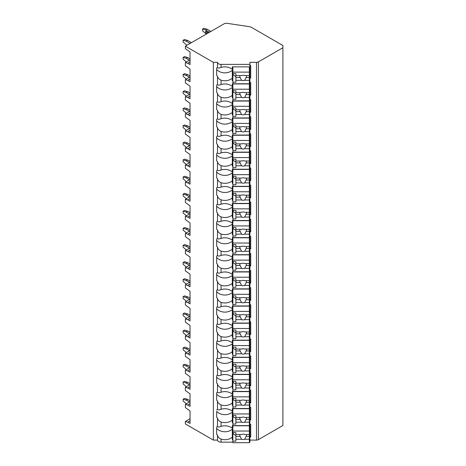 <?xml version="1.0" encoding="UTF-8"?>
<svg xmlns="http://www.w3.org/2000/svg" width="466" height="466" viewBox="0 0 466 466"><rect width="100%" height="100%" fill="white"/><g stroke="black" fill="none" stroke-linecap="round" stroke-linejoin="round"><path stroke-width="0.7" d="M185.369 46.175L213.364 62.339L217.482 62.339A3.571 2.062 0 0 0 221.053 64.395L249.898 64.395L249.898 62.339L256.475 62.339A2.749 1.584 0 0 0 258.414 61.873L282.885 47.748L282.885 45.505L251.599 27.442A5.493 3.175 0 0 0 249.089 26.614L226.907 23.3A2.749 1.584 0 0 0 224.274 23.714L185.369 46.175L185.369 48.645L190.035 52.006L190.035 64.57L187.699 63.225L185.369 62.549L185.369 65.735L190.035 69.102L190.035 81.661L187.699 80.315L185.369 79.639L185.369 82.826L190.035 86.193L190.035 98.751L187.699 97.406L185.369 96.736L185.369 99.916L190.035 103.283L190.035 115.842L187.699 114.496L185.369 113.826L185.369 117.013L190.035 120.374L190.035 132.932L187.699 131.587L185.369 130.917L185.369 134.103L190.035 137.464L190.035 150.029L187.699 148.683L185.369 148.007L185.369 151.194L190.035 154.555L190.035 167.119L187.699 165.774L185.369 165.098L185.369 168.284L190.035 171.651L190.035 184.21L187.699 182.864L185.369 182.194L185.369 185.375L190.035 188.742L190.035 201.3L187.699 199.955L185.369 199.285L185.369 202.465L190.035 205.832L190.035 218.391L187.699 217.045L185.369 216.375L185.369 219.562L190.035 222.923L190.035 235.487L187.699 234.142L185.369 233.466L185.369 236.652L190.035 240.013L190.035 252.578L187.699 251.232L185.369 250.557L185.369 253.743L190.035 257.11L190.035 269.668L187.699 268.323L185.369 267.647L185.369 270.833L190.035 274.2L190.035 286.759L187.699 285.413L185.369 284.743L185.369 287.924L190.035 291.291L190.035 303.849L187.699 302.504L185.369 301.834L185.369 305.02L190.035 308.381L190.035 320.946L187.699 319.6L185.369 318.925L185.369 322.111L190.035 325.472L190.035 338.036L187.699 336.691L185.369 336.015L185.369 339.201L190.035 342.568L190.035 355.127L187.699 353.781L185.369 353.106L185.369 356.292L190.035 359.659L190.035 372.218L187.699 370.872L185.369 370.202L185.369 373.382L190.035 376.749L190.035 389.308L187.699 387.962L185.369 387.293L185.369 390.479L190.035 393.84L190.035 406.404L187.699 405.059L185.369 404.383L185.369 407.569L190.035 410.93L190.035 423.495L187.699 422.149L185.369 421.474L185.369 423.943L213.364 440.102L217.482 440.102A3.571 2.062 0 0 0 221.053 442.164L232.866 442.164M249.351 442.164L249.898 442.164L249.898 439.7L249.351 439.7M249.898 440.102L256.475 440.102A2.749 1.584 0 0 0 258.414 439.636L282.885 425.51L282.885 47.748M249.898 424.404L250.72 424.404L250.72 436.962L249.898 436.962L249.898 438.075L249.351 438.075M249.898 407.313L250.72 407.313L250.72 419.872L249.898 419.872L249.898 422.604L249.351 422.604M249.898 390.217L250.72 390.217L250.72 402.781L249.898 402.781L249.898 405.513L249.351 405.513M249.898 373.126L250.72 373.126L250.72 385.691L249.898 385.691L249.898 388.423L249.351 388.423M249.898 356.036L250.72 356.036L250.72 368.594L249.898 368.594L249.898 371.332L249.351 371.332M249.898 338.945L250.72 338.945L250.72 351.504L249.898 351.504L249.898 354.242L249.351 354.242M249.898 321.855L250.72 321.855L250.72 334.413L249.898 334.413L249.898 337.145L249.351 337.145M249.898 304.758L250.72 304.758L250.72 317.323L249.898 317.323L249.898 320.055L249.351 320.055M249.898 287.668L250.72 287.668L250.72 300.232L249.898 300.232L249.898 302.964L249.351 302.964M249.898 270.577L250.72 270.577L250.72 283.136L249.898 283.136L249.898 285.874L249.351 285.874M249.898 253.487L250.72 253.487L250.72 266.045L249.898 266.045L249.898 268.783L249.351 268.783M249.898 236.396L250.72 236.396L250.72 248.955L249.898 248.955L249.898 251.687L249.351 251.687M249.898 219.3L250.72 219.3L250.72 231.864L249.898 231.864L249.898 234.596L249.351 234.596M249.898 202.209L250.72 202.209L250.72 214.774L249.898 214.774L249.898 217.505L249.351 217.505M249.898 185.119L250.72 185.119L250.72 197.677L249.898 197.677L249.898 200.415L249.351 200.415M249.898 168.028L250.72 168.028L250.72 180.587L249.898 180.587L249.898 183.324L249.351 183.324M249.898 150.937L250.72 150.937L250.72 163.496L249.898 163.496L249.898 166.228L249.351 166.228M249.898 133.841L250.72 133.841L250.72 146.406L249.898 146.406L249.898 149.137L249.351 149.137M249.898 116.75L250.72 116.75L250.72 129.315L249.898 129.315L249.898 132.047L249.351 132.047M249.898 99.66L250.72 99.66L250.72 112.219L249.898 112.219L249.898 114.956L249.351 114.956M249.898 82.569L250.72 82.569L250.72 95.128L249.898 95.128L249.898 97.866L249.351 97.866M249.898 65.479L250.72 65.479L250.72 78.038L249.898 78.038L249.898 80.769L249.351 80.769M217.482 440.102L217.482 435.11A10.438 8.522 180 0 1 216.661 434.347L216.661 427.019A10.438 8.522 180 0 1 217.482 426.256C217.739 427.159 218.927 427.205 221.053 426.39A10.438 8.522 180 0 1 232.318 428.318L232.318 425.79L249.898 425.79L249.898 436.013L250.72 436.962M232.866 438.075L232.318 438.075M232.318 431.097L232.866 431.097M249.351 431.097L249.898 431.097M249.898 80.769L249.898 83.956L232.318 83.956L232.318 86.484A10.438 8.522 180 0 0 221.053 84.556L221.053 80.175A10.438 8.522 180 0 0 232.318 78.247L232.318 70.314A10.438 8.522 180 0 1 216.661 69.55L216.661 68.094A10.438 8.522 180 0 1 217.482 67.331C217.739 68.234 218.927 68.281 221.053 67.465A10.438 8.522 180 0 1 232.318 69.393L232.318 66.865L249.898 66.865L249.898 64.395M216.661 68.094L216.661 75.416A10.438 8.522 180 0 0 217.482 76.185L217.482 84.422A10.438 8.522 180 0 0 216.661 85.185L216.661 92.513A10.438 8.522 180 0 0 217.482 93.276L217.482 101.512C217.739 102.415 218.927 102.462 221.053 101.646A10.438 8.522 180 0 1 232.318 103.574L232.318 101.046L249.898 101.046L249.898 97.866M217.482 101.512A10.438 8.522 180 0 0 216.661 102.281L216.661 109.603A10.438 8.522 180 0 0 217.482 110.366L217.482 118.603C217.739 119.512 218.927 119.552 221.053 118.743A10.438 8.522 180 0 1 232.318 120.665L232.318 118.143L249.898 118.143L249.898 114.956M217.482 118.603A10.438 8.522 180 0 0 216.661 119.372L216.661 126.694A10.438 8.522 180 0 0 217.482 127.457L217.482 135.693C217.739 136.602 218.927 136.649 221.053 135.833A10.438 8.522 180 0 1 232.318 137.755L232.318 135.233L249.898 135.233L249.898 132.047M217.482 135.693A10.438 8.522 180 0 0 216.661 136.462L216.661 143.784A10.438 8.522 180 0 0 217.482 144.553L217.482 152.79C217.739 153.693 218.927 153.739 221.053 152.924A10.438 8.522 180 0 1 232.318 154.852L232.318 152.324L249.898 152.324L249.898 149.137M217.482 152.79A10.438 8.522 180 0 0 216.661 153.553L216.661 160.875A10.438 8.522 180 0 0 217.482 161.644L217.482 169.88C217.739 170.783 218.927 170.83 221.053 170.014A10.438 8.522 180 0 1 232.318 171.942L232.318 169.414L249.898 169.414L249.898 166.228M217.482 169.88A10.438 8.522 180 0 0 216.661 170.643L216.661 177.971A10.438 8.522 180 0 0 217.482 178.734L217.482 186.971C217.739 187.874 218.927 187.92 221.053 187.105A10.438 8.522 180 0 1 232.318 189.033L232.318 186.505L249.898 186.505L249.898 183.324M217.482 186.971A10.438 8.522 180 0 0 216.661 187.74L216.661 195.062A10.438 8.522 180 0 0 217.482 195.825L217.482 204.061C217.739 204.97 218.927 205.011 221.053 204.201A10.438 8.522 180 0 1 232.318 206.123L232.318 203.601L249.898 203.601L249.898 200.415M217.482 204.061A10.438 8.522 180 0 0 216.661 204.83L216.661 212.152A10.438 8.522 180 0 0 217.482 212.915L217.482 221.152C217.739 222.061 218.927 222.101 221.053 221.292A10.438 8.522 180 0 1 232.318 223.214L232.318 220.692L249.898 220.692L249.898 217.505M217.482 221.152A10.438 8.522 180 0 0 216.661 221.921L216.661 229.243A10.438 8.522 180 0 0 217.482 230.012L217.482 238.248C217.739 239.151 218.927 239.198 221.053 238.382A10.438 8.522 180 0 1 232.318 240.31L232.318 237.782L249.898 237.782L249.898 234.596M217.482 238.248A10.438 8.522 180 0 0 216.661 239.011L216.661 246.333A10.438 8.522 180 0 0 217.482 247.102L217.482 255.339C217.739 256.242 218.927 256.288 221.053 255.473A10.438 8.522 180 0 1 232.318 257.401L232.318 254.873L249.898 254.873L249.898 251.687M217.482 255.339A10.438 8.522 180 0 0 216.661 256.102L216.661 263.43A10.438 8.522 180 0 0 217.482 264.193L217.482 272.429C217.739 273.332 218.927 273.379 221.053 272.563A10.438 8.522 180 0 1 232.318 274.491L232.318 271.963L249.898 271.963L249.898 268.783M217.482 272.429A10.438 8.522 180 0 0 216.661 273.198L216.661 280.52A10.438 8.522 180 0 0 217.482 281.283L217.482 289.52C217.739 290.429 218.927 290.469 221.053 289.66A10.438 8.522 180 0 1 232.318 291.582L232.318 289.06L249.898 289.06L249.898 285.874M217.482 289.52A10.438 8.522 180 0 0 216.661 290.289L216.661 297.611A10.438 8.522 180 0 0 217.482 298.374L217.482 306.611C217.739 307.519 218.927 307.56 221.053 306.75A10.438 8.522 180 0 1 232.318 308.673L232.318 306.15L249.898 306.15L249.898 302.964M217.482 306.611A10.438 8.522 180 0 0 216.661 307.379L216.661 314.701A10.438 8.522 180 0 0 217.482 315.47L217.482 323.707C217.739 324.61 218.927 324.656 221.053 323.841A10.438 8.522 180 0 1 232.318 325.769L232.318 323.241L249.898 323.241L249.898 320.055M217.482 323.707A10.438 8.522 180 0 0 216.661 324.47L216.661 331.792A10.438 8.522 180 0 0 217.482 332.561L217.482 340.797C217.739 341.7 218.927 341.747 221.053 340.931A10.438 8.522 180 0 1 232.318 342.86L232.318 340.331L249.898 340.331L249.898 337.145M217.482 340.797A10.438 8.522 180 0 0 216.661 341.561L216.661 348.888A10.438 8.522 180 0 0 217.482 349.651L217.482 357.888C217.739 358.791 218.927 358.837 221.053 358.022A10.438 8.522 180 0 1 232.318 359.95L232.318 357.422L249.898 357.422L249.898 354.242M217.482 357.888A10.438 8.522 180 0 0 216.661 358.657L216.661 365.979A10.438 8.522 180 0 0 217.482 366.742L217.482 374.979C217.739 375.887 218.927 375.928 221.053 375.118A10.438 8.522 180 0 1 232.318 377.041L232.318 374.518L249.898 374.518L249.898 371.332M217.482 374.979A10.438 8.522 180 0 0 216.661 375.747L216.661 383.069A10.438 8.522 180 0 0 217.482 383.833L217.482 392.069C217.739 392.978 218.927 393.019 221.053 392.209A10.438 8.522 180 0 1 232.318 394.131L232.318 391.609L249.898 391.609L249.898 388.423M217.482 392.069A10.438 8.522 180 0 0 216.661 392.838L216.661 400.16A10.438 8.522 180 0 0 217.482 400.929L217.482 409.165C217.739 410.068 218.927 410.115 221.053 409.299A10.438 8.522 180 0 1 232.318 411.228L232.318 408.699L249.898 408.699L249.898 405.513M249.898 425.79L249.898 422.604M249.898 438.075L249.898 439.7M249.898 66.865L249.898 77.088L250.72 78.038M249.898 79.15L249.351 79.15M232.866 79.15L232.318 79.15M232.318 72.172L232.866 72.172M249.351 72.172L249.898 72.172M232.866 80.769L232.318 80.769L232.318 78.247M221.053 101.646L221.053 97.266A10.438 8.522 180 0 0 232.318 95.338L232.318 87.41A10.438 8.522 180 0 1 216.661 86.641L216.661 85.185M232.866 97.866L232.318 97.866L232.318 95.338M221.053 118.743L221.053 114.356A10.438 8.522 180 0 0 232.318 112.428L232.318 104.501A10.438 8.522 180 0 1 216.661 103.732L216.661 102.281M232.866 114.956L232.318 114.956L232.318 112.428M221.053 135.833L221.053 131.447A10.438 8.522 180 0 0 232.318 129.519L232.318 121.591A10.438 8.522 180 0 1 216.661 120.828L216.661 119.372M232.866 132.047L232.318 132.047L232.318 129.519M221.053 152.924L221.053 148.537A10.438 8.522 180 0 0 232.318 146.615L232.318 138.682A10.438 8.522 180 0 1 216.661 137.919L216.661 136.462M232.866 149.137L232.318 149.137L232.318 146.615M221.053 170.014L221.053 165.634A10.438 8.522 180 0 0 232.318 163.706L232.318 155.772A10.438 8.522 180 0 1 216.661 155.009L216.661 153.553M232.866 166.228L232.318 166.228L232.318 163.706M221.053 187.105L221.053 182.724A10.438 8.522 180 0 0 232.318 180.796L232.318 172.869A10.438 8.522 180 0 1 216.661 172.1L216.661 170.643M232.866 183.324L232.318 183.324L232.318 180.796M221.053 204.201L221.053 199.815A10.438 8.522 180 0 0 232.318 197.887L232.318 189.959A10.438 8.522 180 0 1 216.661 189.19L216.661 187.74M232.866 200.415L232.318 200.415L232.318 197.887M221.053 221.292L221.053 216.906A10.438 8.522 180 0 0 232.318 214.977L232.318 207.05A10.438 8.522 180 0 1 216.661 206.287L216.661 204.83M232.866 217.505L232.318 217.505L232.318 214.977M221.053 238.382L221.053 233.996A10.438 8.522 180 0 0 232.318 232.074L232.318 224.14A10.438 8.522 180 0 1 216.661 223.377L216.661 221.921M232.866 234.596L232.318 234.596L232.318 232.074M221.053 255.473L221.053 251.092A10.438 8.522 180 0 0 232.318 249.164L232.318 241.231A10.438 8.522 180 0 1 216.661 240.468L216.661 239.011M232.866 251.687L232.318 251.687L232.318 249.164M221.053 272.563L221.053 268.183A10.438 8.522 180 0 0 232.318 266.255L232.318 258.327A10.438 8.522 180 0 1 216.661 257.558L216.661 256.102M232.866 268.783L232.318 268.783L232.318 266.255M221.053 289.66L221.053 285.274A10.438 8.522 180 0 0 232.318 283.345L232.318 275.418A10.438 8.522 180 0 1 216.661 274.649L216.661 273.198M232.866 285.874L232.318 285.874L232.318 283.345M221.053 306.75L221.053 302.364A10.438 8.522 180 0 0 232.318 300.436L232.318 292.508A10.438 8.522 180 0 1 216.661 291.745L216.661 290.289M232.866 302.964L232.318 302.964L232.318 300.436M221.053 323.841L221.053 319.455A10.438 8.522 180 0 0 232.318 317.532L232.318 309.599A10.438 8.522 180 0 1 216.661 308.836L216.661 307.379M232.866 320.055L232.318 320.055L232.318 317.532M221.053 340.931L221.053 336.545A10.438 8.522 180 0 0 232.318 334.623L232.318 326.689A10.438 8.522 180 0 1 216.661 325.926L216.661 324.47M232.866 337.145L232.318 337.145L232.318 334.623M221.053 358.022L221.053 353.642A10.438 8.522 180 0 0 232.318 351.714L232.318 343.786A10.438 8.522 180 0 1 216.661 343.017L216.661 341.561M232.866 354.242L232.318 354.242L232.318 351.714M221.053 375.118L221.053 370.732A10.438 8.522 180 0 0 232.318 368.804L232.318 360.876A10.438 8.522 180 0 1 216.661 360.107L216.661 358.657M232.866 371.332L232.318 371.332L232.318 368.804M221.053 392.209L221.053 387.823A10.438 8.522 180 0 0 232.318 385.895L232.318 377.967A10.438 8.522 180 0 1 216.661 377.198L216.661 375.747M232.866 388.423L232.318 388.423L232.318 385.895M221.053 409.299L221.053 404.913A10.438 8.522 180 0 0 232.318 402.991L232.318 395.057A10.438 8.522 180 0 1 216.661 394.294L216.661 392.838M232.866 405.513L232.318 405.513L232.318 402.991M221.053 426.39L221.053 422.004A10.438 8.522 180 0 0 232.318 420.082L232.318 412.148A10.438 8.522 180 0 1 216.661 411.385L216.661 417.251A10.438 8.522 180 0 0 217.482 418.019L217.482 426.256M232.866 422.604L232.318 422.604L232.318 420.082M232.866 439.7L232.318 439.7L232.318 429.244A10.438 8.522 180 0 1 216.661 428.475L216.661 427.019M221.053 442.164L221.053 439.1A10.438 8.522 180 0 0 232.318 437.172M213.364 440.102L213.364 62.339M217.482 67.331L217.482 62.339M217.482 409.165A10.438 8.522 180 0 0 216.661 409.929M221.053 80.175C218.927 79.197 217.739 77.863 217.482 76.185M217.482 84.422C217.739 85.325 218.927 85.371 221.053 84.556M221.053 97.266C218.927 96.287 217.739 94.959 217.482 93.276M221.053 114.356C218.927 113.378 217.739 112.05 217.482 110.366M221.053 131.447C218.927 130.468 217.739 129.14 217.482 127.457M221.053 148.537C218.927 147.559 217.739 146.231 217.482 144.553M221.053 165.634C218.927 164.655 217.739 163.321 217.482 161.644M221.053 182.724C218.927 181.746 217.739 180.418 217.482 178.734M221.053 199.815C218.927 198.836 217.739 197.508 217.482 195.825M221.053 216.906C218.927 215.927 217.739 214.599 217.482 212.915M221.053 233.996C218.927 233.017 217.739 231.689 217.482 230.012M221.053 251.092C218.927 250.114 217.739 248.78 217.482 247.102M221.053 268.183C218.927 267.204 217.739 265.876 217.482 264.193M221.053 285.274C218.927 284.295 217.739 282.967 217.482 281.283M221.053 302.364C218.927 301.385 217.739 300.057 217.482 298.374M221.053 319.455C218.927 318.476 217.739 317.148 217.482 315.47M221.053 336.545C218.927 335.572 217.739 334.238 217.482 332.561M221.053 353.642C218.927 352.663 217.739 351.335 217.482 349.651M221.053 370.732C218.927 369.754 217.739 368.425 217.482 366.742M221.053 387.823C218.927 386.844 217.739 385.516 217.482 383.833M221.053 404.913C218.927 403.935 217.739 402.607 217.482 400.929M221.053 422.004C218.927 421.031 217.739 419.697 217.482 418.019M221.053 439.1C218.927 438.122 217.739 436.793 217.482 435.11M249.898 83.956L249.898 94.179L250.72 95.128M249.898 96.241L249.351 96.241M232.866 96.241L232.318 96.241M232.318 89.262L232.866 89.262M249.351 89.262L249.898 89.262M232.866 83.956L232.866 100.866L249.351 100.866L249.351 94.569L246.135 94.569A3.297 2.691 180 0 0 246.438 93.45A3.297 2.691 180 0 0 246.287 92.641M232.866 90.771L235.889 90.771L235.889 92.641L241.627 92.641A3.297 2.691 180 0 1 243.141 92.344A3.297 2.691 180 0 1 244.656 92.641L249.351 92.641L249.351 89.204L232.866 89.204M232.866 99.299L235.889 99.299L235.889 97.423L241.627 97.423A3.297 2.691 180 0 0 243.141 97.726A3.297 2.691 180 0 0 244.656 97.423L249.351 97.423M235.889 97.423L235.889 92.641M239.996 92.641A3.297 2.691 180 0 0 239.844 93.45A3.297 2.691 180 0 0 240.141 94.569L235.889 94.569M240.141 94.569L241.627 97.423M244.656 97.423L246.135 94.569M235.889 93.584L233.14 92L233.14 90.771M249.351 94.569L249.351 92.641M249.351 83.956L249.351 89.204M249.898 101.046L249.898 111.269L250.72 112.219M249.898 113.331L249.351 113.331M232.866 113.331L232.318 113.331M232.318 106.353L232.866 106.353M249.351 106.353L249.898 106.353M232.866 101.046L232.866 117.956L249.351 117.956L249.351 111.659L246.135 111.659A3.297 2.691 180 0 0 246.438 110.541A3.297 2.691 180 0 0 246.287 109.737M232.866 107.862L235.889 107.862L235.889 109.737L241.627 109.737A3.297 2.691 180 0 1 243.141 109.434A3.297 2.691 180 0 1 244.656 109.737L249.351 109.737L249.351 106.295L232.866 106.295M232.866 116.389L235.889 116.389L235.889 114.514L241.627 114.514A3.297 2.691 180 0 0 243.141 114.817A3.297 2.691 180 0 0 244.656 114.514L249.351 114.514M235.889 114.514L235.889 109.737M239.996 109.737A3.297 2.691 180 0 0 239.844 110.541A3.297 2.691 180 0 0 240.141 111.659L235.889 111.659M240.141 111.659L241.627 114.514M244.656 114.514L246.135 111.659M235.889 110.681L233.14 109.091L233.14 107.862M249.351 111.659L249.351 109.737M249.351 101.046L249.351 106.295M249.898 118.143L249.898 128.36L250.72 129.315M249.898 130.422L249.351 130.422M232.866 130.422L232.318 130.422M232.318 123.443L232.866 123.443M249.351 123.443L249.898 123.443M232.866 118.143L232.866 135.047L249.351 135.047L249.351 128.756L246.135 128.756A3.297 2.691 180 0 0 246.438 127.632A3.297 2.691 180 0 0 246.287 126.828M232.866 124.958L235.889 124.958L235.889 126.828L241.627 126.828A3.297 2.691 180 0 1 243.141 126.525A3.297 2.691 180 0 1 244.656 126.828L249.351 126.828L249.351 123.385L232.866 123.385M232.866 133.48L235.889 133.48L235.889 131.61L241.627 131.61A3.297 2.691 180 0 0 243.141 131.907A3.297 2.691 180 0 0 244.656 131.61L249.351 131.61M235.889 131.61L235.889 126.828M239.996 126.828A3.297 2.691 180 0 0 239.844 127.632A3.297 2.691 180 0 0 240.141 128.756L235.889 128.756M240.141 128.756L241.627 131.61M244.656 131.61L246.135 128.756M235.889 127.771L233.14 126.181L233.14 124.958M249.351 128.756L249.351 126.828M249.351 118.143L249.351 123.385M249.898 135.233L249.898 145.45L250.72 146.406M249.898 147.512L249.351 147.512M232.866 147.512L232.318 147.512M232.318 140.534L232.866 140.534M249.351 140.534L249.898 140.534M232.866 135.233L232.866 152.143L249.351 152.143L249.351 145.846L246.135 145.846A3.297 2.691 180 0 0 246.438 144.722A3.297 2.691 180 0 0 246.287 143.918M232.866 142.048L235.889 142.048L235.889 143.918L241.627 143.918A3.297 2.691 180 0 1 243.141 143.615A3.297 2.691 180 0 1 244.656 143.918L249.351 143.918L249.351 140.476L232.866 140.476M232.866 150.57L235.889 150.57L235.889 148.701L241.627 148.701A3.297 2.691 180 0 0 243.141 149.004A3.297 2.691 180 0 0 244.656 148.701L249.351 148.701M235.889 148.701L235.889 143.918M239.996 143.918A3.297 2.691 180 0 0 239.844 144.722A3.297 2.691 180 0 0 240.141 145.846L235.889 145.846M240.141 145.846L241.627 148.701M244.656 148.701L246.135 145.846M235.889 144.862L233.14 143.278L233.14 142.048M249.351 145.846L249.351 143.918M249.351 135.233L249.351 140.476M249.898 152.324L249.898 162.547L250.72 163.496M249.898 164.609L249.351 164.609M232.866 164.609L232.318 164.609M232.318 157.63L232.866 157.63M249.351 157.63L249.898 157.63M232.866 152.324L232.866 169.234L249.351 169.234L249.351 162.937L246.135 162.937A3.297 2.691 180 0 0 246.438 161.813A3.297 2.691 180 0 0 246.287 161.009M232.866 159.139L235.889 159.139L235.889 161.009L241.627 161.009A3.297 2.691 180 0 1 243.141 160.712A3.297 2.691 180 0 1 244.656 161.009L249.351 161.009L249.351 157.572L232.866 157.572M232.866 167.661L235.889 167.661L235.889 165.791L241.627 165.791A3.297 2.691 180 0 0 243.141 166.094A3.297 2.691 180 0 0 244.656 165.791L249.351 165.791M235.889 165.791L235.889 161.009M239.996 161.009A3.297 2.691 180 0 0 239.844 161.813A3.297 2.691 180 0 0 240.141 162.937L235.889 162.937M240.141 162.937L241.627 165.791M244.656 165.791L246.135 162.937M235.889 161.952L233.14 160.368L233.14 159.139M249.351 162.937L249.351 161.009M249.351 152.324L249.351 157.572M249.898 169.414L249.898 179.637L250.72 180.587M249.898 181.699L249.351 181.699M232.866 181.699L232.318 181.699M232.318 174.721L232.866 174.721M249.351 174.721L249.898 174.721M232.866 169.414L232.866 186.324L249.351 186.324L249.351 180.027L246.135 180.027A3.297 2.691 180 0 0 246.438 178.909A3.297 2.691 180 0 0 246.287 178.099M232.866 176.23L235.889 176.23L235.889 178.099L241.627 178.099A3.297 2.691 180 0 1 243.141 177.802A3.297 2.691 180 0 1 244.656 178.099L249.351 178.099L249.351 174.663L232.866 174.663M232.866 184.752L235.889 184.752L235.889 182.882L241.627 182.882A3.297 2.691 180 0 0 243.141 183.185A3.297 2.691 180 0 0 244.656 182.882L249.351 182.882M235.889 182.882L235.889 178.099M239.996 178.099A3.297 2.691 180 0 0 239.844 178.909A3.297 2.691 180 0 0 240.141 180.027L235.889 180.027M240.141 180.027L241.627 182.882M244.656 182.882L246.135 180.027M235.889 179.043L233.14 177.459L233.14 176.23M249.351 180.027L249.351 178.099M249.351 169.414L249.351 174.663M249.898 186.505L249.898 196.728L250.72 197.677M249.898 198.79L249.351 198.79M232.866 198.79L232.318 198.79M232.318 191.811L232.866 191.811M249.351 191.811L249.898 191.811M232.866 186.505L232.866 203.415L249.351 203.415L249.351 197.118L246.135 197.118A3.297 2.691 180 0 0 246.438 196A3.297 2.691 180 0 0 246.287 195.196M232.866 193.32L235.889 193.32L235.889 195.196L241.627 195.196A3.297 2.691 180 0 1 243.141 194.893A3.297 2.691 180 0 1 244.656 195.196L249.351 195.196L249.351 191.753L232.866 191.753M232.866 201.848L235.889 201.848L235.889 199.972L241.627 199.972A3.297 2.691 180 0 0 243.141 200.275A3.297 2.691 180 0 0 244.656 199.972L249.351 199.972M235.889 199.972L235.889 195.196M239.996 195.196A3.297 2.691 180 0 0 239.844 196A3.297 2.691 180 0 0 240.141 197.118L235.889 197.118M240.141 197.118L241.627 199.972M244.656 199.972L246.135 197.118M235.889 196.134L233.14 194.549L233.14 193.32M249.351 197.118L249.351 195.196M249.351 186.505L249.351 191.753M249.898 203.601L249.898 213.818L250.72 214.774M249.898 215.88L249.351 215.88M232.866 215.88L232.318 215.88M232.318 208.902L232.866 208.902M249.351 208.902L249.898 208.902M232.866 203.601L232.866 220.505L249.351 220.505L249.351 214.214L246.135 214.214A3.297 2.691 180 0 0 246.438 213.09A3.297 2.691 180 0 0 246.287 212.286M232.866 210.416L235.889 210.416L235.889 212.286L241.627 212.286A3.297 2.691 180 0 1 243.141 211.983A3.297 2.691 180 0 1 244.656 212.286L249.351 212.286L249.351 208.844L232.866 208.844M232.866 218.938L235.889 218.938L235.889 217.069L241.627 217.069A3.297 2.691 180 0 0 243.141 217.366A3.297 2.691 180 0 0 244.656 217.069L249.351 217.069M235.889 217.069L235.889 212.286M239.996 212.286A3.297 2.691 180 0 0 239.844 213.09A3.297 2.691 180 0 0 240.141 214.214L235.889 214.214M240.141 214.214L241.627 217.069M244.656 217.069L246.135 214.214M235.889 213.23L233.14 211.64L233.14 210.416M249.351 214.214L249.351 212.286M249.351 203.601L249.351 208.844M249.898 220.692L249.898 230.909L250.72 231.864M249.898 232.971L249.351 232.971M232.866 232.971L232.318 232.971M232.318 225.993L232.866 225.993M249.351 225.993L249.898 225.993M232.866 220.692L232.866 237.602L249.351 237.602L249.351 231.305L246.135 231.305A3.297 2.691 180 0 0 246.438 230.181A3.297 2.691 180 0 0 246.287 229.377M232.866 227.507L235.889 227.507L235.889 229.377L241.627 229.377A3.297 2.691 180 0 1 243.141 229.074A3.297 2.691 180 0 1 244.656 229.377L249.351 229.377L249.351 225.934L232.866 225.934M232.866 236.029L235.889 236.029L235.889 234.159L241.627 234.159A3.297 2.691 180 0 0 243.141 234.462A3.297 2.691 180 0 0 244.656 234.159L249.351 234.159M235.889 234.159L235.889 229.377M239.996 229.377A3.297 2.691 180 0 0 239.844 230.181A3.297 2.691 180 0 0 240.141 231.305L235.889 231.305M240.141 231.305L241.627 234.159M244.656 234.159L246.135 231.305M235.889 230.32L233.14 228.736L233.14 227.507M249.351 231.305L249.351 229.377M249.351 220.692L249.351 225.934M249.898 237.782L249.898 248.005L250.72 248.955M249.898 250.067L249.351 250.067M232.866 250.067L232.318 250.067M232.318 243.089L232.866 243.089M249.351 243.089L249.898 243.089M232.866 237.782L232.866 254.692L249.351 254.692L249.351 248.395L246.135 248.395A3.297 2.691 180 0 0 246.438 247.271A3.297 2.691 180 0 0 246.287 246.467M232.866 244.598L235.889 244.598L235.889 246.467L241.627 246.467A3.297 2.691 180 0 1 243.141 246.17A3.297 2.691 180 0 1 244.656 246.467L249.351 246.467L249.351 243.025L232.866 243.025M232.866 253.12L235.889 253.12L235.889 251.25L241.627 251.25A3.297 2.691 180 0 0 243.141 251.553A3.297 2.691 180 0 0 244.656 251.25L249.351 251.25M235.889 251.25L235.889 246.467M239.996 246.467A3.297 2.691 180 0 0 239.844 247.271A3.297 2.691 180 0 0 240.141 248.395L235.889 248.395M240.141 248.395L241.627 251.25M244.656 251.25L246.135 248.395M235.889 247.411L233.14 245.827L233.14 244.598M249.351 248.395L249.351 246.467M249.351 237.782L249.351 243.025M249.898 254.873L249.898 265.096L250.72 266.045M249.898 267.158L249.351 267.158M232.866 267.158L232.318 267.158M232.318 260.179L232.866 260.179M249.351 260.179L249.898 260.179M232.866 254.873L232.866 271.783L249.351 271.783L249.351 265.486L246.135 265.486A3.297 2.691 180 0 0 246.438 264.368A3.297 2.691 180 0 0 246.287 263.558M232.866 261.688L235.889 261.688L235.889 263.558L241.627 263.558A3.297 2.691 180 0 1 243.141 263.261A3.297 2.691 180 0 1 244.656 263.558L249.351 263.558L249.351 260.121L232.866 260.121M232.866 270.21L235.889 270.21L235.889 268.34L241.627 268.34A3.297 2.691 180 0 0 243.141 268.643A3.297 2.691 180 0 0 244.656 268.34L249.351 268.34M235.889 268.34L235.889 263.558M239.996 263.558A3.297 2.691 180 0 0 239.844 264.368A3.297 2.691 180 0 0 240.141 265.486L235.889 265.486M240.141 265.486L241.627 268.34M244.656 268.34L246.135 265.486M235.889 264.502L233.14 262.917L233.14 261.688M249.351 265.486L249.351 263.558M249.351 254.873L249.351 260.121M249.898 271.963L249.898 282.186L250.72 283.136M249.898 284.248L249.351 284.248M232.866 284.248L232.318 284.248M232.318 277.27L232.866 277.27M249.351 277.27L249.898 277.27M232.866 271.963L232.866 288.873L249.351 288.873L249.351 282.577L246.135 282.577A3.297 2.691 180 0 0 246.438 281.458A3.297 2.691 180 0 0 246.287 280.654M232.866 278.779L235.889 278.779L235.889 280.654L241.627 280.654A3.297 2.691 180 0 1 243.141 280.351A3.297 2.691 180 0 1 244.656 280.654L249.351 280.654L249.351 277.212L232.866 277.212M232.866 287.306L235.889 287.306L235.889 285.431L241.627 285.431A3.297 2.691 180 0 0 243.141 285.734A3.297 2.691 180 0 0 244.656 285.431L249.351 285.431M235.889 285.431L235.889 280.654M239.996 280.654A3.297 2.691 180 0 0 239.844 281.458A3.297 2.691 180 0 0 240.141 282.577L235.889 282.577M240.141 282.577L241.627 285.431M244.656 285.431L246.135 282.577M235.889 281.592L233.14 280.008L233.14 278.779M249.351 282.577L249.351 280.654M249.351 271.963L249.351 277.212M249.898 289.06L249.898 299.277L250.72 300.232M249.898 301.339L249.351 301.339M232.866 301.339L232.318 301.339M232.318 294.361L232.866 294.361M249.351 294.361L249.898 294.361M232.866 289.06L232.866 305.964L249.351 305.964L249.351 299.673L246.135 299.673A3.297 2.691 180 0 0 246.438 298.549A3.297 2.691 180 0 0 246.287 297.745M232.866 295.875L235.889 295.875L235.889 297.745L241.627 297.745A3.297 2.691 180 0 1 243.141 297.442A3.297 2.691 180 0 1 244.656 297.745L249.351 297.745L249.351 294.302L232.866 294.302M232.866 304.397L235.889 304.397L235.889 302.527L241.627 302.527A3.297 2.691 180 0 0 243.141 302.824A3.297 2.691 180 0 0 244.656 302.527L249.351 302.527M235.889 302.527L235.889 297.745M239.996 297.745A3.297 2.691 180 0 0 239.844 298.549A3.297 2.691 180 0 0 240.141 299.673L235.889 299.673M240.141 299.673L241.627 302.527M244.656 302.527L246.135 299.673M235.889 298.689L233.14 297.098L233.14 295.875M249.351 299.673L249.351 297.745M249.351 289.06L249.351 294.302M249.898 306.15L249.898 316.367L250.72 317.323M249.898 318.429L249.351 318.429M232.866 318.429L232.318 318.429M232.318 311.451L232.866 311.451M249.351 311.451L249.898 311.451M232.866 306.15L232.866 323.06L249.351 323.06L249.351 316.763L246.135 316.763A3.297 2.691 180 0 0 246.438 315.639A3.297 2.691 180 0 0 246.287 314.835M232.866 312.966L235.889 312.966L235.889 314.835L241.627 314.835A3.297 2.691 180 0 1 243.141 314.533A3.297 2.691 180 0 1 244.656 314.835L249.351 314.835L249.351 311.393L232.866 311.393M232.866 321.488L235.889 321.488L235.889 319.618L241.627 319.618A3.297 2.691 180 0 0 243.141 319.921A3.297 2.691 180 0 0 244.656 319.618L249.351 319.618M235.889 319.618L235.889 314.835M239.996 314.835A3.297 2.691 180 0 0 239.844 315.639A3.297 2.691 180 0 0 240.141 316.763L235.889 316.763M240.141 316.763L241.627 319.618M244.656 319.618L246.135 316.763M235.889 315.779L233.14 314.195L233.14 312.966M249.351 316.763L249.351 314.835M249.351 306.15L249.351 311.393M249.898 323.241L249.898 333.464L250.72 334.413M249.898 335.526L249.351 335.526M232.866 335.526L232.318 335.526M232.318 328.547L232.866 328.547M249.351 328.547L249.898 328.547M232.866 323.241L232.866 340.151L249.351 340.151L249.351 333.854L246.135 333.854A3.297 2.691 180 0 0 246.438 332.73A3.297 2.691 180 0 0 246.287 331.926M232.866 330.056L235.889 330.056L235.889 331.926L241.627 331.926A3.297 2.691 180 0 1 243.141 331.629A3.297 2.691 180 0 1 244.656 331.926L249.351 331.926L249.351 328.483L232.866 328.483M232.866 338.578L235.889 338.578L235.889 336.708L241.627 336.708A3.297 2.691 180 0 0 243.141 337.011A3.297 2.691 180 0 0 244.656 336.708L249.351 336.708M235.889 336.708L235.889 331.926M239.996 331.926A3.297 2.691 180 0 0 239.844 332.73A3.297 2.691 180 0 0 240.141 333.854L235.889 333.854M240.141 333.854L241.627 336.708M244.656 336.708L246.135 333.854M235.889 332.87L233.14 331.285L233.14 330.056M249.351 333.854L249.351 331.926M249.351 323.241L249.351 328.483M249.898 340.331L249.898 350.554L250.72 351.504M249.898 352.616L249.351 352.616M232.866 352.616L232.318 352.616M232.318 345.638L232.866 345.638M249.351 345.638L249.898 345.638M232.866 340.331L232.866 357.241L249.351 357.241L249.351 350.945L246.135 350.945A3.297 2.691 180 0 0 246.438 349.826A3.297 2.691 180 0 0 246.287 349.017M232.866 347.147L235.889 347.147L235.889 349.017L241.627 349.017A3.297 2.691 180 0 1 243.141 348.719A3.297 2.691 180 0 1 244.656 349.017L249.351 349.017L249.351 345.58L232.866 345.58M232.866 355.669L235.889 355.669L235.889 353.799L241.627 353.799A3.297 2.691 180 0 0 243.141 354.102A3.297 2.691 180 0 0 244.656 353.799L249.351 353.799M235.889 353.799L235.889 349.017M239.996 349.017A3.297 2.691 180 0 0 239.844 349.826A3.297 2.691 180 0 0 240.141 350.945L235.889 350.945M240.141 350.945L241.627 353.799M244.656 353.799L246.135 350.945M235.889 349.96L233.14 348.376L233.14 347.147M249.351 350.945L249.351 349.017M249.351 340.331L249.351 345.58M249.898 357.422L249.898 367.645L250.72 368.594M249.898 369.707L249.351 369.707M232.866 369.707L232.318 369.707M232.318 362.729L232.866 362.729M249.351 362.729L249.898 362.729M232.866 357.422L232.866 374.332L249.351 374.332L249.351 368.035L246.135 368.035A3.297 2.691 180 0 0 246.438 366.917A3.297 2.691 180 0 0 246.287 366.113M232.866 364.237L235.889 364.237L235.889 366.113L241.627 366.113A3.297 2.691 180 0 1 243.141 365.81A3.297 2.691 180 0 1 244.656 366.113L249.351 366.113L249.351 362.67L232.866 362.67M232.866 372.765L235.889 372.765L235.889 370.889L241.627 370.889A3.297 2.691 180 0 0 243.141 371.192A3.297 2.691 180 0 0 244.656 370.889L249.351 370.889M235.889 370.889L235.889 366.113M239.996 366.113A3.297 2.691 180 0 0 239.844 366.917A3.297 2.691 180 0 0 240.141 368.035L235.889 368.035M240.141 368.035L241.627 370.889M244.656 370.889L246.135 368.035M235.889 367.051L233.14 365.466L233.14 364.237M249.351 368.035L249.351 366.113M249.351 357.422L249.351 362.67M249.898 374.518L249.898 384.735L250.72 385.691M249.898 386.797L249.351 386.797M232.866 386.797L232.318 386.797M232.318 379.819L232.866 379.819M249.351 379.819L249.898 379.819M232.866 374.518L232.866 391.423L249.351 391.423L249.351 385.126L246.135 385.126A3.297 2.691 180 0 0 246.438 384.007A3.297 2.691 180 0 0 246.287 383.203M232.866 381.334L235.889 381.334L235.889 383.203L241.627 383.203A3.297 2.691 180 0 1 243.141 382.901A3.297 2.691 180 0 1 244.656 383.203L249.351 383.203L249.351 379.761L232.866 379.761M232.866 389.856L235.889 389.856L235.889 387.986L241.627 387.986A3.297 2.691 180 0 0 243.141 388.283A3.297 2.691 180 0 0 244.656 387.986L249.351 387.986M235.889 387.986L235.889 383.203M239.996 383.203A3.297 2.691 180 0 0 239.844 384.007A3.297 2.691 180 0 0 240.141 385.126L235.889 385.126M240.141 385.126L241.627 387.986M244.656 387.986L246.135 385.126M235.889 384.147L233.14 382.557L233.14 381.334M249.351 385.126L249.351 383.203M249.351 374.518L249.351 379.761M249.898 391.609L249.898 401.826L250.72 402.781M249.898 403.888L249.351 403.888M232.866 403.888L232.318 403.888M232.318 396.91L232.866 396.91M249.351 396.91L249.898 396.91M232.866 391.609L232.866 408.519L249.351 408.519L249.351 402.222L246.135 402.222A3.297 2.691 180 0 0 246.438 401.098A3.297 2.691 180 0 0 246.287 400.294M232.866 398.424L235.889 398.424L235.889 400.294L241.627 400.294A3.297 2.691 180 0 1 243.141 399.991A3.297 2.691 180 0 1 244.656 400.294L249.351 400.294L249.351 396.851L232.866 396.851M232.866 406.946L235.889 406.946L235.889 405.076L241.627 405.076A3.297 2.691 180 0 0 243.141 405.379A3.297 2.691 180 0 0 244.656 405.076L249.351 405.076M235.889 405.076L235.889 400.294M239.996 400.294A3.297 2.691 180 0 0 239.844 401.098A3.297 2.691 180 0 0 240.141 402.222L235.889 402.222M240.141 402.222L241.627 405.076M244.656 405.076L246.135 402.222M235.889 401.238L233.14 399.653L233.14 398.424M249.351 402.222L249.351 400.294M249.351 391.609L249.351 396.851M249.898 408.699L249.898 418.922L250.72 419.872M249.898 420.984L249.351 420.984M232.866 420.984L232.318 420.984M232.318 414.006L232.866 414.006M249.351 414.006L249.898 414.006M232.866 408.699L232.866 425.609L249.351 425.609L249.351 419.313L246.135 419.313A3.297 2.691 180 0 0 246.438 418.188A3.297 2.691 180 0 0 246.287 417.385M232.866 415.515L235.889 415.515L235.889 417.385L241.627 417.385A3.297 2.691 180 0 1 243.141 417.087A3.297 2.691 180 0 1 244.656 417.385L249.351 417.385L249.351 413.942L232.866 413.942M232.866 424.037L235.889 424.037L235.889 422.167L241.627 422.167A3.297 2.691 180 0 0 243.141 422.47A3.297 2.691 180 0 0 244.656 422.167L249.351 422.167M235.889 422.167L235.889 417.385M239.996 417.385A3.297 2.691 180 0 0 239.844 418.188A3.297 2.691 180 0 0 240.141 419.313L235.889 419.313M240.141 419.313L241.627 422.167M244.656 422.167L246.135 419.313M235.889 418.328L233.14 416.744L233.14 415.515M249.351 419.313L249.351 417.385M249.351 408.699L249.351 413.942M232.866 425.79L232.866 442.7L249.351 442.7L249.351 436.403L246.135 436.403A3.297 2.691 180 0 0 246.438 435.285A3.297 2.691 180 0 0 246.287 434.475M232.866 432.605L235.889 432.605L235.889 434.475L241.627 434.475A3.297 2.691 180 0 1 243.141 434.178A3.297 2.691 180 0 1 244.656 434.475L249.351 434.475L249.351 431.038L232.866 431.038M232.866 441.127L235.889 441.127L235.889 439.257L241.627 439.257A3.297 2.691 180 0 0 243.141 439.56A3.297 2.691 180 0 0 244.656 439.257L249.351 439.257M235.889 439.257L235.889 434.475M239.996 434.475A3.297 2.691 180 0 0 239.844 435.285A3.297 2.691 180 0 0 240.141 436.403L235.889 436.403M240.141 436.403L241.627 439.257M244.656 439.257L246.135 436.403M235.889 435.419L233.14 433.834L233.14 432.605M249.351 436.403L249.351 434.475M249.351 425.79L249.351 431.038M187.699 422.149L190.035 420.804M185.369 421.474L190.035 418.783M185.369 62.549L190.035 59.858M185.369 79.639L190.035 76.948M185.369 96.736L190.035 94.039M185.369 113.826L190.035 111.135M185.369 130.917L190.035 128.226M185.369 148.007L190.035 145.316M185.369 165.098L190.035 162.407M185.369 182.194L190.035 179.497M185.369 199.285L190.035 196.594M185.369 216.375L190.035 213.684M185.369 233.466L190.035 230.775M185.369 250.557L190.035 247.865M185.369 267.647L190.035 264.956M185.369 284.743L190.035 282.052M185.369 301.834L190.035 299.143M185.369 318.925L190.035 316.233M185.369 336.015L190.035 333.324M185.369 353.106L190.035 350.415M185.369 370.202L190.035 367.511M185.369 387.293L190.035 384.601M185.369 404.383L190.035 401.692M187.699 63.225L190.035 61.879M187.699 80.315L190.035 78.97M189.487 60.172L186.225 58.291L183.115 57.394L184.478 56.607L187.582 57.504L190.035 58.914M186.383 61.966L183.115 59.188L183.115 57.394M186.225 58.291L187.582 57.504M187.699 97.406L190.035 96.06M189.487 77.263L186.225 75.381L183.115 74.484L184.478 73.698L187.582 74.595L190.035 76.01M186.383 79.057L183.115 76.278L183.115 74.484M186.225 75.381L187.582 74.595M187.699 114.496L190.035 113.151M189.487 94.353L186.225 92.472L183.115 91.575L184.478 90.788L187.582 91.686L190.035 93.101M186.383 96.147L183.115 93.369L183.115 91.575M186.225 92.472L187.582 91.686M187.699 131.587L190.035 130.241M189.487 111.45L186.225 109.562L183.115 108.665L184.478 107.879L187.582 108.776L190.035 110.192M186.383 113.244L183.115 110.459L183.115 108.665M186.225 109.562L187.582 108.776M187.699 148.683L190.035 147.338M189.487 128.54L186.225 126.653L183.115 125.756L184.478 124.975L187.582 125.872L190.035 127.282M186.383 130.334L183.115 127.55L183.115 125.756M186.225 126.653L187.582 125.872M187.699 165.774L190.035 164.428M189.487 145.631L186.225 143.749L183.115 142.846L184.478 142.066L187.582 142.963L190.035 144.373M186.383 147.425L183.115 144.646L183.115 142.846M186.225 143.749L187.582 142.963M187.699 182.864L190.035 181.519M189.487 162.721L186.225 160.84L183.115 159.943L184.478 159.156L187.582 160.054L190.035 161.469M186.383 164.515L183.115 161.737L183.115 159.943M186.225 160.84L187.582 160.054M187.699 199.955L190.035 198.609M189.487 179.812L186.225 177.93L183.115 177.033L184.478 176.247L187.582 177.144L190.035 178.56M186.383 181.606L183.115 178.828L183.115 177.033M186.225 177.93L187.582 177.144M187.699 217.045L190.035 215.7M189.487 196.908L186.225 195.021L183.115 194.124L184.478 193.338L187.582 194.235L190.035 195.65M186.383 198.702L183.115 195.918L183.115 194.124M186.225 195.021L187.582 194.235M187.699 234.142L190.035 232.796M189.487 213.999L186.225 212.112L183.115 211.215L184.478 210.434L187.582 211.331L190.035 212.741M186.383 215.793L183.115 213.009L183.115 211.215M186.225 212.112L187.582 211.331M187.699 251.232L190.035 249.887M189.487 231.089L186.225 229.208L183.115 228.305L184.478 227.525L187.582 228.422L190.035 229.831M186.383 232.884L183.115 230.105L183.115 228.305M186.225 229.208L187.582 228.422M187.699 268.323L190.035 266.977M189.487 248.18L186.225 246.298L183.115 245.401L184.478 244.615L187.582 245.512L190.035 246.928M186.383 249.974L183.115 247.196L183.115 245.401M186.225 246.298L187.582 245.512M187.699 285.413L190.035 284.068M189.487 265.27L186.225 263.389L183.115 262.492L184.478 261.706L187.582 262.603L190.035 264.018M186.383 267.065L183.115 264.286L183.115 262.492M186.225 263.389L187.582 262.603M187.699 302.504L190.035 301.158M189.487 282.367L186.225 280.48L183.115 279.583L184.478 278.796L187.582 279.693L190.035 281.109M186.383 284.161L183.115 281.377L183.115 279.583M186.225 280.48L187.582 279.693M187.699 319.6L190.035 318.255M189.487 299.457L186.225 297.57L183.115 296.673L184.478 295.893L187.582 296.79L190.035 298.199M186.383 301.252L183.115 298.467L183.115 296.673M186.225 297.57L187.582 296.79M187.699 336.691L190.035 335.345M189.487 316.548L186.225 314.661L183.115 313.764L184.478 312.983L187.582 313.88L190.035 315.29M186.383 318.342L183.115 315.564L183.115 313.764M186.225 314.661L187.582 313.88M187.699 353.781L190.035 352.436M189.487 333.639L186.225 331.757L183.115 330.86L184.478 330.074L187.582 330.971L190.035 332.386M186.383 335.433L183.115 332.654L183.115 330.86M186.225 331.757L187.582 330.971M187.699 370.872L190.035 369.526M189.487 350.729L186.225 348.848L183.115 347.951L184.478 347.164L187.582 348.061L190.035 349.477M186.383 352.523L183.115 349.745L183.115 347.951M186.225 348.848L187.582 348.061M187.699 387.962L190.035 386.617M189.487 367.825L186.225 365.938L183.115 365.041L184.478 364.255L187.582 365.152L190.035 366.567M186.383 369.62L183.115 366.835L183.115 365.041M186.225 365.938L187.582 365.152M187.699 405.059L190.035 403.713M189.487 384.916L186.225 383.029L183.115 382.132L184.478 381.345L187.582 382.248L190.035 383.658M186.383 386.71L183.115 383.926L183.115 382.132M186.225 383.029L187.582 382.248M190.111 43.437L186.225 41.194L183.115 40.297L184.478 39.517L187.582 40.414L191.468 42.656M187 45.231L183.115 42.091L183.115 40.297M186.225 41.194L187.582 40.414M202.541 29.084L203.904 28.298L207.009 29.195L205.652 29.981L202.541 29.084L202.541 30.878L206.426 34.018M205.652 29.981L209.537 32.224M208.564 32.783L205.652 31.105L205.652 32.9L207.009 33.68M210.894 31.438L207.009 29.195M208.174 33.01L205.652 31.554M189.487 402.007L186.225 400.119L183.115 399.222L184.478 398.442L187.582 399.339L190.035 400.748M186.383 403.801L183.115 401.022L183.115 399.222M186.225 400.119L187.582 399.339M232.866 66.865L232.866 83.775L249.351 83.775L249.351 77.478L246.135 77.478A3.297 2.691 180 0 0 246.438 76.354A3.297 2.691 180 0 0 246.287 75.55M232.866 73.68L235.889 73.68L235.889 75.55L241.627 75.55A3.297 2.691 180 0 1 243.141 75.253A3.297 2.691 180 0 1 244.656 75.55L249.351 75.55L249.351 72.114L232.866 72.114M232.866 82.202L235.889 82.202L235.889 80.333L241.627 80.333A3.297 2.691 180 0 0 243.141 80.635A3.297 2.691 180 0 0 244.656 80.333L249.351 80.333M235.889 80.333L235.889 75.55M239.996 75.55A3.297 2.691 180 0 0 239.844 76.354A3.297 2.691 180 0 0 240.141 77.478L235.889 77.478M240.141 77.478L241.627 80.333M244.656 80.333L246.135 77.478M235.889 76.494L233.14 74.909L233.14 73.68M249.351 77.478L249.351 75.55M249.351 66.865L249.351 72.114M258.414 439.636L258.414 61.873M256.475 440.102L256.475 62.339M221.053 67.465L221.053 64.395"/></g></svg>
